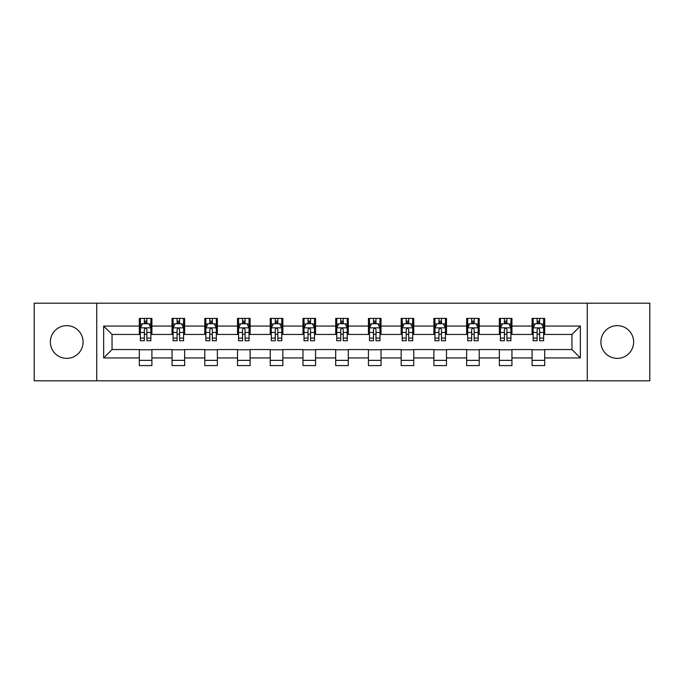 <?xml version="1.0" encoding="UTF-8"?>
<svg xmlns="http://www.w3.org/2000/svg" width="684" height="684" viewBox="0 0 684 684"><rect width="100%" height="100%" fill="white"/><g stroke="black" fill="none" stroke-linecap="round" stroke-linejoin="round"><path stroke-width="1.03" d="M617.276 325.635A16.365 16.365 0 0 0 600.911 342A16.365 16.365 0 0 0 617.276 358.365A16.365 16.365 0 0 0 633.64 342A16.365 16.365 0 0 0 617.276 325.635M66.724 325.635A16.365 16.365 0 0 0 50.359 342A16.365 16.365 0 0 0 66.724 358.365A16.365 16.365 0 0 0 83.089 342A16.365 16.365 0 0 0 66.724 325.635M587.274 380.817L649.8 380.817L649.8 303.183L587.274 303.183L587.274 380.817L96.726 380.817L96.726 303.183L34.2 303.183L34.2 380.817L96.726 380.817M587.274 303.183L96.726 303.183M544.686 326.054L544.686 318.393L532.092 318.393L532.092 326.054L511.948 326.054L511.948 318.393L499.363 318.393L499.363 326.054L479.219 326.054L479.219 318.393L466.633 318.393L466.633 326.054L446.49 326.054L446.49 318.393L433.895 318.393L433.895 326.054L413.76 326.054L413.76 318.393L401.166 318.393L401.166 326.054L381.022 326.054L381.022 318.393L368.437 318.393L368.437 326.054L348.293 326.054L348.293 318.393L335.707 318.393L335.707 326.054L315.563 326.054L315.563 318.393L302.978 318.393L302.978 326.054L282.834 326.054L282.834 318.393L270.24 318.393L270.24 326.054L250.105 326.054L250.105 318.393L237.51 318.393L237.51 326.054L217.367 326.054L217.367 318.393L204.781 318.393L204.781 326.054L184.637 326.054L184.637 318.393L172.052 318.393L172.052 326.054L151.908 326.054L151.908 318.393L139.314 318.393L139.314 326.054L103.652 326.054L103.652 357.946L112.039 349.55L139.314 349.55L139.314 365.607L151.908 365.607L151.908 349.55L172.052 349.55L172.052 365.607L184.637 365.607L184.637 349.55L204.781 349.55L204.781 365.607L217.367 365.607L217.367 349.55L237.51 349.55L237.51 365.607L250.105 365.607L250.105 349.55L270.24 349.55L270.24 365.607L282.834 365.607L282.834 349.55L302.978 349.55L302.978 365.607L315.563 365.607L315.563 349.55L335.707 349.55L335.707 365.607L348.293 365.607L348.293 349.55L368.437 349.55L368.437 365.607L381.022 365.607L381.022 349.55L401.166 349.55L401.166 365.607L413.76 365.607L413.76 349.55L433.895 349.55L433.895 365.607L446.49 365.607L446.49 349.55L466.633 349.55L466.633 365.607L479.219 365.607L479.219 349.55L499.363 349.55L499.363 365.607L511.948 365.607L511.948 349.55L532.092 349.55L532.092 365.607L544.686 365.607L544.686 349.55L571.961 349.55L571.961 334.45L544.686 334.45L544.686 326.054L580.348 326.054L580.348 357.946L544.686 357.946M532.092 357.946L511.948 357.946M499.363 357.946L479.219 357.946M466.633 357.946L446.49 357.946M433.895 357.946L413.76 357.946M401.166 357.946L381.022 357.946M368.437 357.946L348.293 357.946M335.707 357.946L315.563 357.946M302.978 357.946L282.834 357.946M270.24 357.946L250.105 357.946M237.51 357.946L217.367 357.946M204.781 357.946L184.637 357.946M172.052 357.946L151.908 357.946M139.314 357.946L103.652 357.946M532.092 326.054L532.092 334.45L511.948 334.45L511.948 326.054M499.363 326.054L499.363 334.45L479.219 334.45L479.219 326.054M466.633 326.054L466.633 334.45L446.49 334.45L446.49 326.054M433.895 326.054L433.895 334.45L413.76 334.45L413.76 326.054M401.166 326.054L401.166 334.45L381.022 334.45L381.022 326.054M368.437 326.054L368.437 334.45L348.293 334.45L348.293 326.054M335.707 326.054L335.707 334.45L315.563 334.45L315.563 326.054M302.978 326.054L302.978 334.45L282.834 334.45L282.834 326.054M270.24 326.054L270.24 334.45L250.105 334.45L250.105 326.054M237.51 326.054L237.51 334.45L217.367 334.45L217.367 326.054M204.781 326.054L204.781 334.45L184.637 334.45L184.637 326.054M172.052 326.054L172.052 334.45L151.908 334.45L151.908 326.054M139.314 326.054L139.314 334.45L112.039 334.45L103.652 326.054M112.039 334.45L112.039 349.55M580.348 357.946L571.961 349.55M571.961 334.45L580.348 326.054M139.314 323.643L140.365 323.643M144.35 323.643L146.872 323.643M150.856 323.643L151.908 323.643M139.314 334.237L140.365 334.237M144.35 334.237L146.872 334.237M150.856 334.237L151.908 334.237M139.314 349.763L151.908 349.763M139.314 360.357L151.908 360.357M172.052 349.763L184.637 349.763M172.052 360.357L184.637 360.357M172.052 323.643L173.095 323.643M177.088 323.643L179.601 323.643M183.586 323.643L184.637 323.643M172.052 334.237L173.095 334.237M177.088 334.237L179.601 334.237M183.586 334.237L184.637 334.237M204.781 349.763L217.367 349.763M204.781 360.357L217.367 360.357M204.781 323.643L205.833 323.643M209.817 323.643L212.331 323.643M216.324 323.643L217.367 323.643M204.781 334.237L205.833 334.237M209.817 334.237L212.331 334.237M216.324 334.237L217.367 334.237M237.51 349.763L250.105 349.763M237.51 360.357L250.105 360.357M237.51 323.643L238.562 323.643M242.546 323.643L245.069 323.643M249.053 323.643L250.105 323.643M237.51 334.237L238.562 334.237M242.546 334.237L245.069 334.237M249.053 334.237L250.105 334.237M270.24 349.763L282.834 349.763M270.24 360.357L282.834 360.357M270.24 323.643L271.291 323.643M275.276 323.643L277.798 323.643M281.782 323.643L282.834 323.643M270.24 334.237L271.291 334.237M275.276 334.237L277.798 334.237M281.782 334.237L282.834 334.237M302.978 349.763L315.563 349.763M302.978 360.357L315.563 360.357M302.978 323.643L304.021 323.643M308.014 323.643L310.527 323.643M314.512 323.643L315.563 323.643M302.978 334.237L304.021 334.237M308.014 334.237L310.527 334.237M314.512 334.237L315.563 334.237M335.707 349.763L348.293 349.763M335.707 360.357L348.293 360.357M335.707 323.643L336.759 323.643M340.743 323.643L343.257 323.643M347.241 323.643L348.293 323.643M335.707 334.237L336.759 334.237M340.743 334.237L343.257 334.237M347.241 334.237L348.293 334.237M368.437 349.763L381.022 349.763M368.437 360.357L381.022 360.357M368.437 323.643L369.488 323.643M373.473 323.643L375.986 323.643M379.979 323.643L381.022 323.643M368.437 334.237L369.488 334.237M373.473 334.237L375.986 334.237M379.979 334.237L381.022 334.237M401.166 349.763L413.76 349.763M401.166 360.357L413.76 360.357M401.166 323.643L402.218 323.643M406.202 323.643L408.724 323.643M412.708 323.643L413.76 323.643M401.166 334.237L402.218 334.237M406.202 334.237L408.724 334.237M412.708 334.237L413.76 334.237M433.895 349.763L446.49 349.763M433.895 360.357L446.49 360.357M433.895 323.643L434.947 323.643M438.931 323.643L441.454 323.643M445.438 323.643L446.49 323.643M433.895 334.237L434.947 334.237M438.931 334.237L441.454 334.237M445.438 334.237L446.49 334.237M466.633 349.763L479.219 349.763M466.633 360.357L479.219 360.357M466.633 323.643L467.676 323.643M471.669 323.643L474.183 323.643M478.167 323.643L479.219 323.643M466.633 334.237L467.676 334.237M471.669 334.237L474.183 334.237M478.167 334.237L479.219 334.237M499.363 349.763L511.948 349.763M499.363 360.357L511.948 360.357M499.363 323.643L500.414 323.643M504.399 323.643L506.912 323.643M510.905 323.643L511.948 323.643M499.363 334.237L500.414 334.237M504.399 334.237L506.912 334.237M510.905 334.237L511.948 334.237M532.092 349.763L544.686 349.763M532.092 360.357L544.686 360.357M532.092 323.643L533.144 323.643M537.128 323.643L539.65 323.643M543.635 323.643L544.686 323.643M532.092 334.237L533.144 334.237M537.128 334.237L539.65 334.237M543.635 334.237L544.686 334.237M146.872 321.121L144.35 321.121M150.856 338.11L146.872 338.11L146.872 340.743L150.856 340.743L150.856 327.944L148.761 323.746L142.469 323.746L140.365 327.944L140.365 340.743L144.35 340.743L144.35 338.11L140.365 338.11M140.365 327.944L140.365 318.393M150.856 327.944L150.856 318.393M144.35 323.746L144.35 318.393M146.872 318.393L146.872 323.746M146.872 338.11L146.872 329.517C146.034 327.901 145.196 327.901 144.35 329.517L144.35 338.11M179.601 321.121L177.088 321.121M183.586 338.11L179.601 338.11L179.601 340.743L183.586 340.743L183.586 327.944L181.491 323.746L175.198 323.746L173.095 327.944L173.095 340.743L177.088 340.743L177.088 338.11L173.095 338.11M173.095 327.944L173.095 318.393M183.586 327.944L183.586 318.393M177.088 323.746L177.088 318.393M179.601 318.393L179.601 323.746M179.601 338.11L179.601 329.517C178.763 327.901 177.925 327.901 177.088 329.517L177.088 338.11M212.331 321.121L209.817 321.121M216.324 338.11L212.331 338.11L212.331 340.743L216.324 340.743L216.324 327.944L214.22 323.746L207.927 323.746L205.833 327.944L205.833 340.743L209.817 340.743L209.817 338.11L205.833 338.11M205.833 327.944L205.833 318.393M216.324 327.944L216.324 318.393M209.817 323.746L209.817 318.393M212.331 318.393L212.331 323.746M212.331 338.11L212.331 329.517C211.493 327.901 210.655 327.901 209.817 329.517L209.817 338.11M245.069 321.121L242.546 321.121M249.053 338.11L245.069 338.11L245.069 340.743L249.053 340.743L249.053 327.944L246.95 323.746L240.657 323.746L238.562 327.944L238.562 340.743L242.546 340.743L242.546 338.11L238.562 338.11M238.562 327.944L238.562 318.393M249.053 327.944L249.053 318.393M242.546 323.746L242.546 318.393M245.069 318.393L245.069 323.746M245.069 338.11L245.069 329.517C244.231 327.901 243.384 327.901 242.546 329.517L242.546 338.11M277.798 321.121L275.276 321.121M281.782 338.11L277.798 338.11L277.798 340.743L281.782 340.743L281.782 327.944L279.688 323.746L273.386 323.746L271.291 327.944L271.291 340.743L275.276 340.743L275.276 338.11L271.291 338.11M271.291 327.944L271.291 318.393M281.782 327.944L281.782 318.393M275.276 323.746L275.276 318.393M277.798 318.393L277.798 323.746M277.798 338.11L277.798 329.517C276.96 327.901 276.122 327.901 275.276 329.517L275.276 338.11M310.527 321.121L308.014 321.121M314.512 338.11L310.527 338.11L310.527 340.743L314.512 340.743L314.512 327.944L312.417 323.746L306.124 323.746L304.021 327.944L304.021 340.743L308.014 340.743L308.014 338.11L304.021 338.11M304.021 327.944L304.021 318.393M314.512 327.944L314.512 318.393M308.014 323.746L308.014 318.393M310.527 318.393L310.527 323.746M310.527 338.11L310.527 329.517C309.69 327.901 308.852 327.901 308.014 329.517L308.014 338.11M343.257 321.121L340.743 321.121M347.241 338.11L343.257 338.11L343.257 340.743L347.241 340.743L347.241 327.944L345.146 323.746L338.854 323.746L336.759 327.944L336.759 340.743L340.743 340.743L340.743 338.11L336.759 338.11M336.759 327.944L336.759 318.393M347.241 327.944L347.241 318.393M340.743 323.746L340.743 318.393M343.257 318.393L343.257 323.746M343.257 338.11L343.257 329.517C342.419 327.901 341.581 327.901 340.743 329.517L340.743 338.11M375.986 321.121L373.473 321.121M379.979 338.11L375.986 338.11L375.986 340.743L379.979 340.743L379.979 327.944L377.876 323.746L371.583 323.746L369.488 327.944L369.488 340.743L373.473 340.743L373.473 338.11L369.488 338.11M369.488 327.944L369.488 318.393M379.979 327.944L379.979 318.393M373.473 323.746L373.473 318.393M375.986 318.393L375.986 323.746M375.986 338.11L375.986 329.517C375.148 327.901 374.31 327.901 373.473 329.517L373.473 338.11M408.724 321.121L406.202 321.121M412.708 338.11L408.724 338.11L408.724 340.743L412.708 340.743L412.708 327.944L410.614 323.746L404.312 323.746L402.218 327.944L402.218 340.743L406.202 340.743L406.202 338.11L402.218 338.11M402.218 327.944L402.218 318.393M412.708 327.944L412.708 318.393M406.202 323.746L406.202 318.393M408.724 318.393L408.724 323.746M408.724 338.11L408.724 329.517C407.886 327.901 407.04 327.901 406.202 329.517L406.202 338.11M441.454 321.121L438.931 321.121M445.438 338.11L441.454 338.11L441.454 340.743L445.438 340.743L445.438 327.944L443.343 323.746L437.05 323.746L434.947 327.944L434.947 340.743L438.931 340.743L438.931 338.11L434.947 338.11M434.947 327.944L434.947 318.393M445.438 327.944L445.438 318.393M438.931 323.746L438.931 318.393M441.454 318.393L441.454 323.746M441.454 338.11L441.454 329.517C440.616 327.901 439.778 327.901 438.931 329.517L438.931 338.11M474.183 321.121L471.669 321.121M478.167 338.11L474.183 338.11L474.183 340.743L478.167 340.743L478.167 327.944L476.073 323.746L469.78 323.746L467.676 327.944L467.676 340.743L471.669 340.743L471.669 338.11L467.676 338.11M467.676 327.944L467.676 318.393M478.167 327.944L478.167 318.393M471.669 323.746L471.669 318.393M474.183 318.393L474.183 323.746M474.183 338.11L474.183 329.517C473.345 327.901 472.507 327.901 471.669 329.517L471.669 338.11M506.912 321.121L504.399 321.121M510.905 338.11L506.912 338.11L506.912 340.743L510.905 340.743L510.905 327.944L508.802 323.746L502.509 323.746L500.414 327.944L500.414 340.743L504.399 340.743L504.399 338.11L500.414 338.11M500.414 327.944L500.414 318.393M510.905 327.944L510.905 318.393M504.399 323.746L504.399 318.393M506.912 318.393L506.912 323.746M506.912 338.11L506.912 329.517C506.074 327.901 505.237 327.901 504.399 329.517L504.399 338.11M539.65 321.121L537.128 321.121M543.635 338.11L539.65 338.11L539.65 340.743L543.635 340.743L543.635 327.944L541.531 323.746L535.239 323.746L533.144 327.944L533.144 340.743L537.128 340.743L537.128 338.11L533.144 338.11M533.144 327.944L533.144 318.393M543.635 327.944L543.635 318.393M537.128 323.746L537.128 318.393M539.65 318.393L539.65 323.746M539.65 338.11L539.65 329.517C538.812 327.901 537.966 327.901 537.128 329.517L537.128 338.11M150.805 327.841L140.417 327.841M140.365 323.994L142.34 323.994M148.881 323.994L150.856 323.994M144.35 332.484L140.365 332.484M150.856 332.484L146.872 332.484M146.872 322.455L144.35 322.455M183.534 327.841L173.155 327.841M173.095 323.994L175.07 323.994M181.619 323.994L183.586 323.994M177.088 332.484L173.095 332.484M183.586 332.484L179.601 332.484M179.601 322.455L177.088 322.455M216.264 327.841L205.884 327.841M205.833 323.994L207.799 323.994M214.348 323.994L216.324 323.994M209.817 332.484L205.833 332.484M216.324 332.484L212.331 332.484M212.331 322.455L209.817 322.455M249.002 327.841L238.613 327.841M238.562 323.994L240.537 323.994M247.078 323.994L249.053 323.994M242.546 332.484L238.562 332.484M249.053 332.484L245.069 332.484M245.069 322.455L242.546 322.455M281.731 327.841L271.343 327.841M271.291 323.994L273.267 323.994M279.807 323.994L281.782 323.994M275.276 332.484L271.291 332.484M281.782 332.484L277.798 332.484M277.798 322.455L275.276 322.455M314.46 327.841L304.072 327.841M304.021 323.994L305.996 323.994M312.545 323.994L314.512 323.994M308.014 332.484L304.021 332.484M314.512 332.484L310.527 332.484M310.527 322.455L308.014 322.455M347.19 327.841L336.81 327.841M336.759 323.994L338.725 323.994M345.275 323.994L347.241 323.994M340.743 332.484L336.759 332.484M347.241 332.484L343.257 332.484M343.257 322.455L340.743 322.455M379.928 327.841L369.54 327.841M369.488 323.994L371.455 323.994M378.004 323.994L379.979 323.994M373.473 332.484L369.488 332.484M379.979 332.484L375.986 332.484M375.986 322.455L373.473 322.455M412.657 327.841L402.269 327.841M402.218 323.994L404.193 323.994M410.733 323.994L412.708 323.994M406.202 332.484L402.218 332.484M412.708 332.484L408.724 332.484M408.724 322.455L406.202 322.455M445.387 327.841L434.998 327.841M434.947 323.994L436.922 323.994M443.463 323.994L445.438 323.994M438.931 332.484L434.947 332.484M445.438 332.484L441.454 332.484M441.454 322.455L438.931 322.455M478.116 327.841L467.736 327.841M467.676 323.994L469.651 323.994M476.201 323.994L478.167 323.994M471.669 332.484L467.676 332.484M478.167 332.484L474.183 332.484M474.183 322.455L471.669 322.455M510.845 327.841L500.466 327.841M500.414 323.994L502.381 323.994M508.93 323.994L510.905 323.994M504.399 332.484L500.414 332.484M510.905 332.484L506.912 332.484M506.912 322.455L504.399 322.455M543.583 327.841L533.195 327.841M533.144 323.994L535.119 323.994M541.66 323.994L543.635 323.994M537.128 332.484L533.144 332.484M543.635 332.484L539.65 332.484M539.65 322.455L537.128 322.455"/></g></svg>
